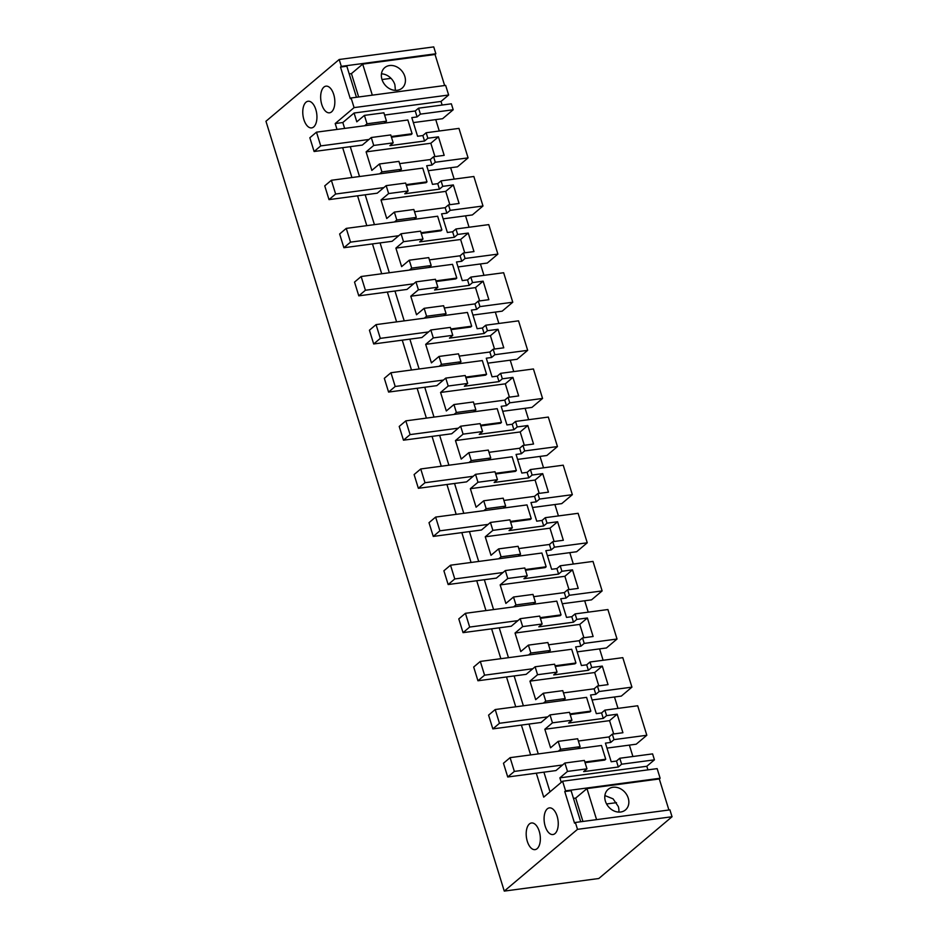 <?xml version="1.0" encoding="UTF-8"?>
<svg xmlns="http://www.w3.org/2000/svg" width="938" height="938" viewBox="0 0 938 938"><rect width="100%" height="100%" fill="white"/><g stroke="black" fill="none" stroke-linecap="round" stroke-linejoin="round"><path stroke-width="1.41" d="M504.269 891.1L598.807 878.507L672.042 816.74L577.503 829.344L504.269 891.1L265.958 121.26L339.193 59.493L433.731 46.9L435.865 53.771L341.315 66.375L339.193 59.493M354.083 107.612L351.105 97.986L445.656 85.393L448.634 95.019L354.083 107.612L335.194 123.546L342.816 122.526L354.083 113.029L356.803 121.823L364.425 115.386L383.9 112.795L386.491 121.19L384.17 123.148M356.452 97.282L346.837 66.223L340.494 67.067L350.284 98.689L351.105 97.986M340.494 67.067L341.315 66.375M577.503 829.344L575.369 822.462L574.537 823.165L564.758 791.543L565.579 790.851L562.601 781.225L543.712 797.148L536.302 773.193M530.638 754.926L521.399 725.074M515.748 706.806L506.508 676.955M500.857 658.687L491.618 628.847M485.966 610.579L476.727 580.728M471.064 562.46L461.824 532.608M456.173 514.341L446.934 484.5M441.282 466.233L432.043 436.381M426.38 418.114L417.14 388.273M411.489 370.006L402.25 340.154M396.598 321.886L387.359 292.035M381.707 273.767L372.468 243.927M366.805 225.659L357.566 195.808M351.914 177.54L342.675 147.688M337.023 129.421L335.194 123.546M303.889 119.607A13.437 6.918 82.4 0 1 308.086 101.245A13.437 6.918 82.4 0 1 315.825 109.547A13.437 6.918 82.4 0 1 311.627 127.896A13.437 6.918 82.4 0 1 303.889 119.607M539.233 831.267A13.437 6.918 82.4 0 1 535.047 849.629A13.437 6.918 82.4 0 1 527.308 841.327A13.437 6.918 82.4 0 1 531.494 822.978A13.437 6.918 82.4 0 1 539.233 831.267M557.125 816.177A13.437 6.918 82.4 0 1 552.939 834.539A13.437 6.918 82.4 0 1 545.201 826.237A13.437 6.918 82.4 0 1 549.387 807.888A13.437 6.918 82.4 0 1 557.125 816.177M333.717 94.457A13.437 6.918 82.4 0 1 329.531 112.806A13.437 6.918 82.4 0 1 321.781 104.517A13.437 6.918 82.4 0 1 325.978 86.155A13.437 6.918 82.4 0 1 333.717 94.457M428.244 170.716L457.486 166.823L468.085 157.877L458.963 128.389L426.157 132.75L422.85 135.553L417.574 136.256L411.805 117.625L417.082 116.922L415.241 110.977L384.592 115.057M454.168 179.123L450.639 167.726M443.135 218.835L472.377 214.931L482.988 205.997L473.854 176.496L441.059 180.87L437.741 183.66L432.465 184.364L426.708 165.745L431.972 165.041L430.284 159.554L399.635 163.634M469.059 227.242L465.541 215.846M458.037 266.943L487.279 263.05L497.879 254.104L488.745 224.616L455.95 228.989L452.632 231.78L447.367 232.483L441.599 213.852L446.875 213.161L445.175 207.673L414.526 211.754M483.961 275.35L480.432 263.965M472.928 315.062L502.17 311.17L512.769 302.224L503.647 272.735L470.841 277.097L467.534 279.899L462.258 280.603L456.489 261.972L461.766 261.268L460.066 255.793L429.428 259.873M498.852 323.469L495.323 312.073M487.819 363.17L517.061 359.277L527.672 350.331L518.538 320.843L485.743 325.216L482.425 328.007L477.149 328.71L471.392 310.091L476.656 309.388L474.968 303.9L444.319 307.981M513.743 371.589L510.225 360.192M502.709 411.29L531.952 407.397L542.563 398.451L533.429 368.962L500.634 373.336L497.316 376.126L492.051 376.83L486.283 358.199L491.559 357.495L489.859 352.02L459.21 356.1M528.645 419.696L525.116 408.311M517.612 459.409L546.854 455.505L557.453 446.57L548.32 417.07L515.525 421.443L512.218 424.246L506.942 424.937L501.173 406.318L506.45 405.615L504.75 400.127L474.1 404.219M543.536 467.816L540.007 456.419M532.503 507.517L561.745 503.624L572.344 494.678L563.222 465.189L530.416 469.563L527.109 472.353L521.833 473.057L516.064 454.438L521.34 453.734L519.64 448.247L489.003 452.327M558.427 515.923L554.897 504.538M547.393 555.636L576.636 551.743L587.247 542.797L578.113 513.309L545.318 517.67L542 520.473L536.724 521.176L530.967 502.545L536.231 501.842L534.543 496.366L503.894 500.446M573.317 564.043L569.8 552.646M562.296 603.755L591.538 599.851L602.137 590.917L593.004 561.416L560.209 565.79L556.891 568.58L551.626 569.284L545.857 550.665L551.134 549.961L549.434 544.474L518.784 548.566M588.22 612.162L584.691 600.766M577.187 651.863L606.429 647.97L617.028 639.024L607.906 609.536L575.1 613.909L571.793 616.7L566.517 617.403L560.748 598.784L566.024 598.081L564.324 592.593L533.687 596.674M603.111 660.27L599.581 648.885M592.077 699.983L621.319 696.09L631.931 687.144L622.797 657.655L590.002 662.017L586.684 664.819L581.408 665.523L575.651 646.892L580.915 646.188L579.227 640.713L548.578 644.793M618.001 708.389L614.484 696.993M606.968 748.102L636.21 744.197L646.821 735.263L637.688 705.763L604.893 710.136L601.575 712.927L596.31 713.63L590.541 695.011L595.818 694.308L594.117 688.82L563.468 692.901M632.904 756.509L629.375 745.112M647.924 769.852L646.81 766.264L654.431 759.839L652.59 753.882L619.784 758.256L616.477 761.046L611.201 761.75L605.432 743.13L610.708 742.427L609.008 736.94L578.359 741.02M668.911 809.998L659.297 778.95L660.129 778.247L657.151 768.632L562.601 781.225M672.042 816.74L669.92 809.869L575.369 822.462M444.647 85.522L435.033 54.474L435.865 53.771M448.634 95.019L441.012 101.445L354.083 113.029M442.126 105.044L441.012 101.445M413.353 122.597L442.595 118.704L453.195 109.758L451.354 103.813L418.559 108.175L415.241 110.977M439.277 131.003L435.748 119.618M435.033 54.474L362.701 64.112L351.433 73.61L349.217 73.903M564.758 791.543L571.101 790.699L580.716 821.758M659.297 778.95L586.965 788.588L575.698 798.086L573.481 798.379M660.129 778.247L565.579 790.851M550.008 791.848L543.911 772.173M538.26 753.906L529.02 724.054M523.369 705.798L514.13 675.946M508.466 657.679L499.227 627.827M493.576 609.559L484.336 579.719M478.685 561.452L469.446 531.6M463.782 513.332L454.543 483.48M448.892 465.213L439.652 435.373M434.001 417.105L424.762 387.253M419.11 368.986L409.859 339.134M404.208 320.866L394.968 291.026M389.317 272.759L380.078 242.907M374.426 224.639L365.187 194.787M359.524 176.532L350.284 146.68M344.633 128.412L342.816 122.526M468.085 157.877L435.291 162.251L433.591 156.763L444.178 155.356L441.317 146.094L438.445 136.831L427.857 138.238L426.157 132.75M435.291 162.251L431.972 165.041M482.988 205.997L450.181 210.358L448.493 204.883L459.081 203.464L453.347 184.938L442.759 186.357L441.059 180.87M450.181 210.358L446.875 213.161M497.879 254.104L465.084 258.478L463.384 252.99L473.971 251.583L471.111 242.321L468.238 233.058L457.65 234.465L455.95 228.989M465.084 258.478L461.766 261.268M512.769 302.224L479.975 306.597L478.274 301.11L488.862 299.691L486.001 290.44L483.129 281.177L472.541 282.584L470.841 277.097M479.975 306.597L476.656 309.388M527.672 350.331L494.865 354.705L493.165 349.217L503.765 347.81L498.031 329.285L487.432 330.704L485.743 325.216M494.865 354.705L491.559 357.495M542.563 398.451L509.756 402.824L508.068 397.337L518.655 395.93L512.922 377.404L502.334 378.811L500.634 373.336M509.756 402.824L506.45 405.615M557.453 446.57L524.659 450.932L522.958 445.456L533.546 444.037L530.685 434.775L527.813 425.524L517.225 426.931L515.525 421.443M524.659 450.932L521.34 453.734M572.344 494.678L539.549 499.051L537.849 493.564L548.437 492.157L545.576 482.894L542.703 473.631L532.116 475.05L530.416 469.563M539.549 499.051L536.231 501.842M587.247 542.797L554.44 547.171L552.752 541.683L563.339 540.276L557.606 521.751L547.018 523.158L545.318 517.67M554.44 547.171L551.134 549.961M602.137 590.917L569.343 595.278L567.642 589.803L578.23 588.384L575.369 579.121L572.497 569.858L561.909 571.277L560.209 565.79M569.343 595.278L566.024 598.081M617.028 639.024L584.233 643.398L582.533 637.91L593.121 636.503L590.26 627.241L587.387 617.978L576.8 619.385L575.1 613.909M584.233 643.398L580.915 646.188M631.931 687.144L599.124 691.517L597.424 686.03L608.023 684.623L602.29 666.097L591.69 667.504L590.002 662.017M599.124 691.517L595.818 694.308M646.821 735.263L614.015 739.625L612.326 734.149L622.914 732.73L617.181 714.205L606.593 715.624L604.893 710.136M614.015 739.625L610.708 742.427M654.431 759.839L621.624 764.2L619.784 758.256M621.624 764.2L618.318 767.003L583.659 771.611L586.965 768.82L567.502 771.411L559.88 777.848L646.81 766.264M561.264 782.351L559.88 777.848M586.965 788.588L596.58 819.636M628.237 798.121A13.437 10.951 -130.1 0 1 625.482 809.916A13.437 10.951 -130.1 0 1 605.397 801.158A13.437 10.951 -130.1 0 1 608.152 789.362A13.437 10.951 -130.1 0 1 628.237 798.121M362.701 64.112L372.316 95.16M381.977 79.437A13.437 10.951 -130.1 0 1 384.732 67.642A13.437 10.951 -130.1 0 1 404.817 76.388A13.437 10.951 -130.1 0 1 402.062 88.184A13.437 10.951 -130.1 0 1 381.977 79.437M453.195 109.758L420.4 114.131L418.559 108.175M420.4 114.131L417.082 116.922M616.489 802.658L606.581 803.972M391.005 78.335L382.012 79.542M567.502 771.411L564.899 763.028L555.953 770.567L507.728 776.992L503.471 763.251L510.096 757.658L514.352 771.411L507.728 776.992M577.796 748.641L580.118 746.683L560.643 749.274L558.321 751.232M560.643 749.274L558.192 741.36L550.571 747.785L547.698 738.523L544.837 729.26L552.459 722.835L550.008 714.908L541.062 722.459L492.837 728.885L488.581 715.131L495.205 709.538L499.462 723.292L492.837 728.885M562.906 700.522L565.227 698.564L545.752 701.167L543.43 703.113M545.752 701.167L543.301 693.241L535.68 699.666L532.807 690.403L529.947 681.14L537.568 674.715L535.106 666.789L526.159 674.34L477.934 680.765L473.69 667.024L480.315 661.431L484.571 675.172L477.934 680.765M548.015 652.414L550.325 650.456L530.861 653.047L528.54 655.005M530.861 653.047L528.399 645.121L520.778 651.558L515.044 633.033L522.665 626.607L520.215 618.681L511.269 626.221L463.044 632.646L458.788 618.904L465.424 613.311L469.668 627.065L463.044 632.646M533.112 604.295L535.434 602.337L515.959 604.928L513.637 606.886M515.959 604.928L513.508 597.014L505.887 603.439L500.153 584.913L507.775 578.488L505.324 570.562L496.378 578.113L448.153 584.538L443.897 570.785L450.521 565.204L454.778 578.945L448.153 584.538M518.222 556.175L520.543 554.217L501.068 556.82L498.746 558.778M501.068 556.82L498.617 548.894L490.996 555.319L488.123 546.057L485.263 536.794L492.884 530.369L490.433 522.454L481.487 529.993L433.262 536.419L429.006 522.677L435.631 517.084L439.887 530.826L433.262 536.419M503.331 508.068L505.652 506.11L486.177 508.701L483.856 510.659M486.177 508.701L483.727 500.775L476.094 507.212L470.36 488.686L477.981 482.261L475.531 474.335L466.585 481.874L418.36 488.299L414.104 474.558L420.74 468.965L424.996 482.718L418.36 488.299M488.428 459.948L490.75 457.99L471.275 460.581L468.965 462.54M471.275 460.581L468.824 452.667L461.203 459.092L455.469 440.567L463.091 434.142L460.64 426.215L451.694 433.766L403.469 440.192L399.213 426.438L405.837 420.857L410.094 434.599L403.469 440.192M473.538 411.829L475.859 409.883L456.384 412.474L454.062 414.432M456.384 412.474L453.933 404.548L446.312 410.973L443.44 401.71L440.579 392.459L448.2 386.022L445.749 378.108L436.803 385.647L388.578 392.072L384.322 378.331L390.947 372.738L395.203 386.479L388.578 392.072M458.647 363.721L460.968 361.763L441.493 364.354L439.172 366.312M441.493 364.354L439.043 356.44L431.421 362.865L428.549 353.603L425.688 344.34L433.309 337.915L430.847 329.988L421.901 337.539L373.676 343.965L369.431 330.211L376.056 324.618L380.312 338.372L373.676 343.965M443.756 315.602L446.066 313.644L426.602 316.247L424.281 318.193M426.602 316.247L424.14 308.321L416.519 314.746L410.785 296.22L418.407 289.795L415.956 281.869L407.01 289.42L358.785 295.845L354.529 282.092L361.153 276.511L365.41 290.252L358.785 295.845M428.854 267.482L431.175 265.536L411.7 268.127L409.378 270.085M411.7 268.127L409.249 260.201L401.628 266.627L395.895 248.113L403.516 241.676L401.065 233.761L392.119 241.301L343.894 247.726L339.638 233.984L346.263 228.391L350.519 242.145L343.894 247.726M413.963 219.375L416.284 217.417L396.809 220.008L394.488 221.966M396.809 220.008L394.359 212.094L386.737 218.519L383.865 209.256L381.004 199.993L388.625 193.568L386.175 185.642L377.228 193.193L329.004 199.618L324.747 185.865L331.372 180.272L335.628 194.025L329.004 199.618M399.072 171.255L401.394 169.297L381.918 171.9L379.597 173.847M381.918 171.9L379.468 163.974L371.835 170.399L366.101 151.874L373.723 145.449L371.272 137.523L362.326 145.073L314.101 151.499L309.845 137.757L316.481 132.164L320.737 145.906L314.101 151.499M386.491 121.19L367.016 123.781L364.706 125.739M367.016 123.781L364.425 115.386M351.433 73.61L358.668 96.977M575.698 798.086L582.932 821.454M438.445 136.831L430.823 143.256L366.101 151.874M434.951 156.576L430.823 143.256M433.591 156.763L430.284 159.554M401.394 169.297L398.931 161.383L379.468 163.974M427.857 138.238L424.551 141.028L422.85 135.553M424.551 141.028L389.891 145.648L393.198 142.857L373.723 145.449M406.131 184.634L427.001 181.855L426.004 182.687L406.342 185.314M442.759 186.357L439.441 189.148L404.782 193.767L408.1 190.965L388.625 193.568M439.441 189.148L437.741 183.66M453.347 184.938L445.726 191.375L381.004 199.993M449.841 204.695L445.726 191.375M448.493 204.883L445.175 207.673M416.284 217.417L413.834 209.491L394.359 212.094M421.033 232.741L441.892 229.962L440.895 230.807L421.232 233.421M457.65 234.465L454.332 237.267L419.673 241.875L422.991 239.084L403.516 241.676M454.332 237.267L452.632 231.78M468.238 233.058L460.617 239.483L395.895 248.113M464.744 252.814L460.617 239.483M463.384 252.99L460.066 255.793M431.175 265.536L428.725 257.61L409.249 260.201M435.924 280.861L456.783 278.082L455.798 278.914L436.135 281.541M472.541 282.584L469.223 285.375L434.575 289.994L437.882 287.204L418.407 289.795M469.223 285.375L467.534 279.899M483.129 281.177L475.507 287.603L410.785 296.22M479.635 300.922L475.507 287.603M478.274 301.11L474.968 303.9M446.066 313.644L443.615 305.729L424.14 308.321M450.815 328.98L471.685 326.201L470.688 327.034L451.026 329.648M487.432 330.704L484.125 333.494L449.466 338.114L452.773 335.312L433.309 337.915M484.125 333.494L482.425 328.007M498.031 329.285L490.41 335.71L425.688 344.34M494.525 349.042L490.41 335.71M493.165 349.217L489.859 352.02M460.968 361.763L458.518 353.837L439.043 356.44M465.705 377.088L486.576 374.309L485.579 375.153L465.916 377.768M502.334 378.811L499.016 381.614L464.357 386.221L467.675 383.431L448.2 386.022M499.016 381.614L497.316 376.126M512.922 377.404L505.301 383.83L440.579 392.459M509.428 397.161L505.301 383.83M508.068 397.337L504.75 400.127M475.859 409.883L473.409 401.956L453.933 404.548M480.608 425.207L501.467 422.428L500.47 423.261L480.819 425.887M517.225 426.931L513.907 429.721L479.248 434.341L482.566 431.55L463.091 434.142M513.907 429.721L512.218 424.246M527.813 425.524L520.191 431.949L455.469 440.567M524.319 445.269L520.191 431.949M522.958 445.456L519.64 448.247M490.75 457.99L488.299 450.076L468.824 452.667M495.499 473.327L516.357 470.536L515.372 471.38L495.71 473.995M532.116 475.05L528.809 477.841L494.15 482.46L497.457 479.658L477.981 482.261M528.809 477.841L527.109 472.353M542.703 473.631L535.082 480.057L470.36 488.686M539.209 493.388L535.082 480.057M537.849 493.564L534.543 496.366M505.652 506.11L503.19 498.184L483.727 500.775M510.389 521.434L531.26 518.655L530.263 519.5L510.6 522.114M547.018 523.158L543.7 525.948L509.041 530.568L512.359 527.777L492.884 530.369M543.7 525.948L542 520.473M557.606 521.751L549.985 528.176L485.263 536.794M554.112 541.507L549.985 528.176M552.752 541.683L549.434 544.474M520.543 554.217L518.093 546.303L498.617 548.894M525.292 569.554L546.151 566.775L545.154 567.607L525.491 570.234M561.909 571.277L558.591 574.068L523.932 578.687L527.25 575.897L507.775 578.488M558.591 574.068L556.891 568.58M572.497 569.858L564.875 576.295L500.153 584.913M569.003 589.615L564.875 576.295M567.642 589.803L564.324 592.593M535.434 602.337L532.983 594.411L513.508 597.014M540.182 617.661L561.041 614.882L560.056 615.727L540.394 618.341M576.8 619.385L573.481 622.187L538.834 626.807L542.141 624.005L522.665 626.607M573.481 622.187L571.793 616.7M587.387 617.978L579.766 624.403L515.044 633.033M583.893 637.734L579.766 624.403M582.533 637.91L579.227 640.713M550.325 650.456L547.874 642.53L528.399 645.121M555.073 665.781L575.944 663.002L574.947 663.846L555.284 666.461M591.69 667.504L588.384 670.295L553.725 674.914L557.043 672.124L537.568 674.715M588.384 670.295L586.684 664.819M602.29 666.097L594.669 672.523L529.947 681.14M598.784 685.842L594.669 672.523M597.424 686.03L594.117 688.82M565.227 698.564L562.777 690.649L543.301 693.241M569.964 713.9L590.834 711.121L589.838 711.954L570.175 714.58M606.593 715.624L603.275 718.414L568.616 723.034L571.934 720.243L552.459 722.835M603.275 718.414L601.575 712.927M617.181 714.205L609.559 720.642L544.837 729.26M613.687 733.962L609.559 720.642M612.326 734.149L609.008 736.94M580.118 746.683L577.667 738.757L558.192 741.36M584.866 762.008L605.725 759.229L604.729 760.073L585.078 762.688M618.318 767.003L616.477 761.046M586.965 768.82L584.374 760.425L564.899 763.028M618.81 812.097A13.437 10.951 49.9 0 0 618.294 806.504L613.065 798.836L604.869 795.565M381.461 73.832A13.437 10.951 -130.1 0 1 394.886 84.772L395.402 90.365M391.24 136.514L412.099 133.735L411.114 134.58L391.451 137.194M571.934 720.243L569.483 712.317L550.008 714.908M557.043 672.124L554.581 664.198L535.106 666.789M542.141 624.005L539.69 616.09L520.215 618.681M527.25 575.897L524.799 567.971L505.324 570.562M512.359 527.777L509.897 519.851L490.433 522.454M497.457 479.658L495.006 471.744L475.531 474.335M482.566 431.55L480.115 423.624L460.64 426.215M467.675 383.431L465.225 375.505L445.749 378.108M452.773 335.312L450.322 327.397L430.847 329.988M437.882 287.204L435.431 279.278L415.956 281.869M422.991 239.084L420.541 231.158L401.065 233.761M408.1 190.965L405.638 183.051L386.175 185.642M393.198 142.857L390.747 134.931L371.272 137.523M605.725 759.229L601.469 745.487L510.096 757.658M562.577 764.986L514.352 771.411M590.834 711.121L586.578 697.368L495.205 709.538M547.686 716.867L499.462 723.292M575.944 663.002L571.688 649.26L480.315 661.431M532.796 668.747L484.571 675.172M561.041 614.882L556.785 601.141L465.424 613.311M517.893 620.639L469.668 627.065M546.151 566.775L541.894 553.021L450.521 565.204M503.003 572.52L454.778 578.945M531.26 518.655L527.004 504.914L435.631 517.084M488.112 524.401L439.887 530.826M516.357 470.536L512.113 456.794L420.74 468.965M473.209 476.293L424.996 482.718M501.467 422.428L497.21 408.675L405.837 420.857M458.319 428.174L410.094 434.599M486.576 374.309L482.32 360.567L390.947 372.738M443.428 380.066L395.203 386.479M471.685 326.201L467.429 312.448L376.056 324.618M428.537 331.946L380.312 338.372M456.783 278.082L452.526 264.328L361.153 276.511M413.635 283.827L365.41 290.252M441.892 229.962L437.636 216.221L346.263 228.391M398.744 235.719L350.519 242.145M427.001 181.855L422.745 168.101L331.372 180.272M383.853 187.6L335.628 194.025M412.099 133.735L407.854 119.994L316.481 132.164M368.951 139.481L320.737 145.906"/></g></svg>
